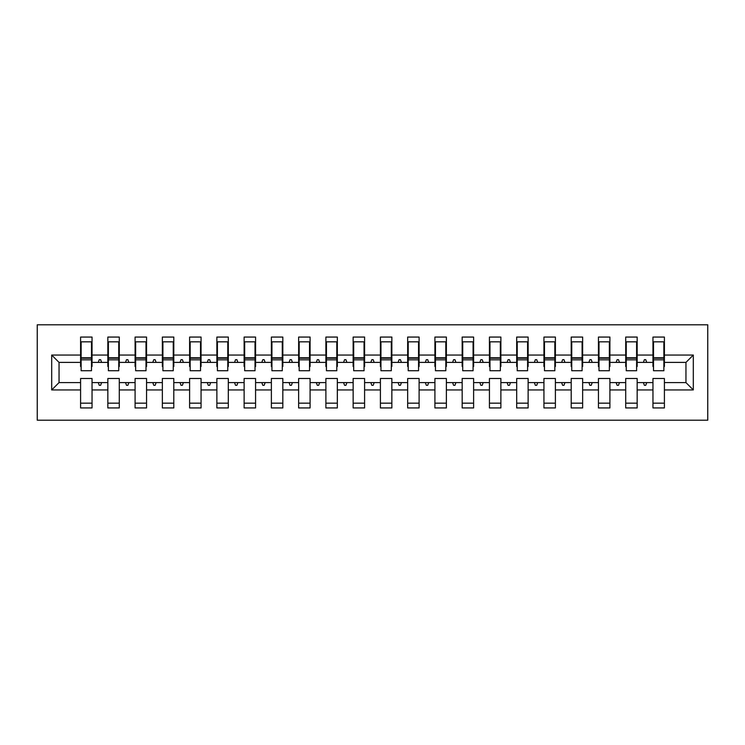 <?xml version="1.0" encoding="UTF-8"?>
<svg xmlns="http://www.w3.org/2000/svg" width="745" height="745" viewBox="0 0 745 745"><rect width="100%" height="100%" fill="white"/><g stroke="black" fill="none" stroke-linecap="round" stroke-linejoin="round"><path stroke-width="1.12" d="M37.25 420.199L707.75 420.199L707.75 324.801L37.25 324.801L37.25 420.199M693.306 389.942L685.949 382.585L685.949 362.415L693.306 355.058L693.306 389.942L664.41 389.942L664.41 378.497L652.965 378.497L652.965 382.585L637.161 382.585L637.161 378.497L625.707 378.497L625.707 382.585L609.904 382.585L609.904 378.497L598.449 378.497L598.449 382.585L582.646 382.585L582.646 378.497L571.201 378.497L571.201 382.585L555.388 382.585L555.388 378.497L543.943 378.497L543.943 382.585L528.13 382.585L528.13 378.497L516.685 378.497L516.685 382.585L500.873 382.585L500.873 378.497L489.428 378.497L489.428 382.585L473.624 382.585L473.624 378.497L462.17 378.497L462.17 382.585L446.367 382.585L446.367 378.497L434.912 378.497L434.912 382.585L419.109 382.585L419.109 378.497L407.664 378.497L407.664 382.585L391.851 382.585L391.851 378.497L380.406 378.497L380.406 382.585L364.594 382.585L364.594 378.497L353.149 378.497L353.149 382.585L337.336 382.585L337.336 378.497L325.891 378.497L325.891 382.585L310.088 382.585L310.088 378.497L298.633 378.497L298.633 382.585L282.83 382.585L282.83 378.497L271.376 378.497L271.376 382.585L255.572 382.585L255.572 378.497L244.127 378.497L244.127 382.585L228.315 382.585L228.315 378.497L216.869 378.497L216.869 382.585L201.057 382.585L201.057 378.497L189.612 378.497L189.612 382.585L173.799 382.585L173.799 378.497L162.354 378.497L162.354 382.585L146.551 382.585L146.551 378.497L135.096 378.497L135.096 382.585L119.293 382.585L119.293 378.497L107.839 378.497L107.839 382.585L92.035 382.585L92.035 407.934L80.59 407.934L80.59 382.585L59.051 382.585L51.694 389.942L51.694 355.058L59.051 362.415L59.051 382.585M664.41 389.942L664.41 407.934L652.965 407.934L652.965 382.585M685.949 362.415L664.41 362.415L664.41 337.066L652.965 337.066L652.965 355.058L637.161 355.058L637.161 366.503L636.612 366.503M653.514 366.503L652.965 366.503L652.965 355.058M652.965 389.942L637.161 389.942L637.161 407.934L625.707 407.934L625.707 382.585M637.161 355.058L637.161 337.066L625.707 337.066L625.707 355.058L609.904 355.058L609.904 366.503L609.354 366.503M626.256 366.503L625.707 366.503L625.707 355.058M625.707 389.942L609.904 389.942L609.904 407.934L598.449 407.934L598.449 382.585M609.904 355.058L609.904 337.066L598.449 337.066L598.449 355.058L582.646 355.058L582.646 366.503L582.096 366.503M598.999 366.503L598.449 366.503L598.449 355.058M598.449 389.942L582.646 389.942L582.646 407.934L571.201 407.934L571.201 382.585M582.646 355.058L582.646 337.066L571.201 337.066L571.201 355.058L555.388 355.058L555.388 366.503L554.839 366.503M571.741 366.503L571.201 366.503L571.201 355.058M571.201 389.942L555.388 389.942L555.388 407.934L543.943 407.934L543.943 382.585M555.388 355.058L555.388 337.066L543.943 337.066L543.943 355.058L528.13 355.058L528.13 366.503L527.59 366.503M544.483 366.503L543.943 366.503L543.943 355.058M543.943 389.942L528.13 389.942L528.13 407.934L516.685 407.934L516.685 382.585M528.13 355.058L528.13 337.066L516.685 337.066L516.685 355.058L500.873 355.058L500.873 366.503L500.333 366.503M517.226 366.503L516.685 366.503L516.685 355.058M516.685 389.942L500.873 389.942L500.873 407.934L489.428 407.934L489.428 382.585M500.873 355.058L500.873 337.066L489.428 337.066L489.428 355.058L473.624 355.058L473.624 366.503L473.075 366.503M489.977 366.503L489.428 366.503L489.428 355.058M489.428 389.942L473.624 389.942L473.624 407.934L462.17 407.934L462.17 382.585M473.624 355.058L473.624 337.066L462.17 337.066L462.17 355.058L446.367 355.058L446.367 366.503L445.817 366.503M462.719 366.503L462.17 366.503L462.17 355.058M462.17 389.942L446.367 389.942L446.367 407.934L434.912 407.934L434.912 382.585M446.367 355.058L446.367 337.066L434.912 337.066L434.912 355.058L419.109 355.058L419.109 366.503L418.56 366.503M435.462 366.503L434.912 366.503L434.912 355.058M434.912 389.942L419.109 389.942L419.109 407.934L407.664 407.934L407.664 382.585M419.109 355.058L419.109 337.066L407.664 337.066L407.664 355.058L391.851 355.058L391.851 366.503L391.311 366.503M408.204 366.503L407.664 366.503L407.664 355.058M407.664 389.942L391.851 389.942L391.851 407.934L380.406 407.934L380.406 382.585M391.851 355.058L391.851 337.066L380.406 337.066L380.406 355.058L364.594 355.058L364.594 366.503L364.054 366.503M380.946 366.503L380.406 366.503L380.406 355.058M380.406 389.942L364.594 389.942L364.594 407.934L353.149 407.934L353.149 382.585M364.594 355.058L364.594 337.066L353.149 337.066L353.149 355.058L337.336 355.058L337.336 366.503L336.796 366.503M353.689 366.503L353.149 366.503L353.149 355.058M353.149 389.942L337.336 389.942L337.336 407.934L325.891 407.934L325.891 382.585M337.336 355.058L337.336 337.066L325.891 337.066L325.891 355.058L310.088 355.058L310.088 366.503L309.538 366.503M326.44 366.503L325.891 366.503L325.891 355.058M325.891 389.942L310.088 389.942L310.088 407.934L298.633 407.934L298.633 382.585M310.088 355.058L310.088 337.066L298.633 337.066L298.633 355.058L282.83 355.058L282.83 366.503L282.281 366.503M299.183 366.503L298.633 366.503L298.633 355.058M298.633 389.942L282.83 389.942L282.83 407.934L271.376 407.934L271.376 382.585M282.83 355.058L282.83 337.066L271.376 337.066L271.376 355.058L255.572 355.058L255.572 366.503L255.023 366.503M271.925 366.503L271.376 366.503L271.376 355.058M271.376 389.942L255.572 389.942L255.572 407.934L244.127 407.934L244.127 382.585M255.572 355.058L255.572 337.066L244.127 337.066L244.127 355.058L228.315 355.058L228.315 366.503L227.774 366.503M244.667 366.503L244.127 366.503L244.127 355.058M244.127 389.942L228.315 389.942L228.315 407.934L216.869 407.934L216.869 382.585M228.315 355.058L228.315 337.066L216.869 337.066L216.869 355.058L201.057 355.058L201.057 366.503L200.517 366.503M217.41 366.503L216.869 366.503L216.869 355.058M216.869 389.942L201.057 389.942L201.057 407.934L189.612 407.934L189.612 382.585M201.057 355.058L201.057 337.066L189.612 337.066L189.612 355.058L173.799 355.058L173.799 366.503L173.259 366.503M190.161 366.503L189.612 366.503L189.612 355.058M189.612 389.942L173.799 389.942L173.799 407.934L162.354 407.934L162.354 382.585M173.799 355.058L173.799 337.066L162.354 337.066L162.354 355.058L146.551 355.058L146.551 366.503L146.001 366.503M162.904 366.503L162.354 366.503L162.354 355.058M162.354 389.942L146.551 389.942L146.551 407.934L135.096 407.934L135.096 382.585M146.551 355.058L146.551 337.066L135.096 337.066L135.096 355.058L119.293 355.058L119.293 366.503L118.744 366.503M135.646 366.503L135.096 366.503L135.096 355.058M135.096 389.942L119.293 389.942L119.293 407.934L107.839 407.934L107.839 382.585M119.293 355.058L119.293 337.066L107.839 337.066L107.839 355.058L92.035 355.058L92.035 337.066L80.59 337.066L80.59 355.058L51.694 355.058M108.388 366.503L107.839 366.503L107.839 355.058M92.035 382.585L92.035 378.497L80.59 378.497L80.59 382.585M81.131 366.503L80.59 366.503L80.59 355.058M664.41 362.415L664.41 366.503L663.87 366.503M637.161 389.942L637.161 382.585M609.904 389.942L609.904 382.585M582.646 389.942L582.646 382.585M555.388 389.942L555.388 382.585M528.13 389.942L528.13 382.585M500.873 389.942L500.873 382.585M473.624 389.942L473.624 382.585M446.367 389.942L446.367 382.585M419.109 389.942L419.109 382.585M391.851 389.942L391.851 382.585M364.594 389.942L364.594 382.585M337.336 389.942L337.336 382.585M310.088 389.942L310.088 382.585M282.83 389.942L282.83 382.585M255.572 389.942L255.572 382.585M228.315 389.942L228.315 382.585M201.057 389.942L201.057 382.585M173.799 389.942L173.799 382.585M146.551 389.942L146.551 382.585M119.293 389.942L119.293 382.585M693.306 355.058L664.41 355.058M107.839 389.942L92.035 389.942M80.59 389.942L51.694 389.942M643.391 362.415L646.735 362.415L645.738 359.686L644.378 359.686L643.391 362.415L637.161 362.415M652.965 362.415L646.735 362.415M643.391 382.585L644.378 385.314L645.738 385.314L646.735 382.585M616.134 362.415L619.477 362.415L618.49 359.686L617.121 359.686L616.134 362.415L609.904 362.415M625.707 362.415L619.477 362.415M616.134 382.585L617.121 385.314L618.49 385.314L619.477 382.585M588.876 362.415L592.219 362.415L591.232 359.686L589.863 359.686L588.876 362.415L582.646 362.415M598.449 362.415L592.219 362.415M588.876 382.585L589.863 385.314L591.232 385.314L592.219 382.585M561.618 362.415L564.971 362.415L563.974 359.686L562.615 359.686L561.618 362.415L555.388 362.415M571.201 362.415L564.971 362.415M561.618 382.585L562.615 385.314L563.974 385.314L564.971 382.585M534.361 362.415L537.713 362.415L536.717 359.686L535.357 359.686L534.361 362.415L528.13 362.415M543.943 362.415L537.713 362.415M534.361 382.585L535.357 385.314L536.717 385.314L537.713 382.585M507.103 362.415L510.455 362.415L509.459 359.686L508.099 359.686L507.103 362.415L500.873 362.415M516.685 362.415L510.455 362.415M507.103 382.585L508.099 385.314L509.459 385.314L510.455 382.585M479.854 362.415L483.198 362.415L482.201 359.686L480.842 359.686L479.854 362.415L473.624 362.415M489.428 362.415L483.198 362.415M479.854 382.585L480.842 385.314L482.201 385.314L483.198 382.585M452.597 362.415L455.94 362.415L454.953 359.686L453.584 359.686L452.597 362.415L446.367 362.415M462.17 362.415L455.94 362.415M452.597 382.585L453.584 385.314L454.953 385.314L455.94 382.585M425.339 362.415L428.682 362.415L427.695 359.686L426.326 359.686L425.339 362.415L419.109 362.415M434.912 362.415L428.682 362.415M425.339 382.585L426.326 385.314L427.695 385.314L428.682 382.585M398.081 362.415L401.434 362.415L400.438 359.686L399.078 359.686L398.081 362.415L391.851 362.415M407.664 362.415L401.434 362.415M398.081 382.585L399.078 385.314L400.438 385.314L401.434 382.585M370.824 362.415L374.176 362.415L373.18 359.686L371.82 359.686L370.824 362.415L364.594 362.415M380.406 362.415L374.176 362.415M370.824 382.585L371.82 385.314L373.18 385.314L374.176 382.585M343.566 362.415L346.919 362.415L345.922 359.686L344.562 359.686L343.566 362.415L337.336 362.415M353.149 362.415L346.919 362.415M343.566 382.585L344.562 385.314L345.922 385.314L346.919 382.585M316.318 362.415L319.661 362.415L318.674 359.686L317.305 359.686L316.318 362.415L310.088 362.415M325.891 362.415L319.661 362.415M316.318 382.585L317.305 385.314L318.674 385.314L319.661 382.585M289.06 362.415L292.403 362.415L291.416 359.686L290.047 359.686L289.06 362.415L282.83 362.415M298.633 362.415L292.403 362.415M289.06 382.585L290.047 385.314L291.416 385.314L292.403 382.585M261.802 362.415L265.146 362.415L264.158 359.686L262.799 359.686L261.802 362.415L255.572 362.415M271.376 362.415L265.146 362.415M261.802 382.585L262.799 385.314L264.158 385.314L265.146 382.585M234.545 362.415L237.897 362.415L236.901 359.686L235.541 359.686L234.545 362.415L228.315 362.415M244.127 362.415L237.897 362.415M234.545 382.585L235.541 385.314L236.901 385.314L237.897 382.585M207.287 362.415L210.639 362.415L209.643 359.686L208.283 359.686L207.287 362.415L201.057 362.415M216.869 362.415L210.639 362.415M207.287 382.585L208.283 385.314L209.643 385.314L210.639 382.585M180.029 362.415L183.382 362.415L182.385 359.686L181.026 359.686L180.029 362.415L173.799 362.415M189.612 362.415L183.382 362.415M180.029 382.585L181.026 385.314L182.385 385.314L183.382 382.585M152.781 362.415L156.124 362.415L155.137 359.686L153.768 359.686L152.781 362.415L146.551 362.415M162.354 362.415L156.124 362.415M152.781 382.585L153.768 385.314L155.137 385.314L156.124 382.585M125.523 362.415L128.866 362.415L127.879 359.686L126.51 359.686L125.523 362.415L119.293 362.415M135.096 362.415L128.866 362.415M125.523 382.585L126.51 385.314L127.879 385.314L128.866 382.585M98.266 362.415L101.609 362.415L100.622 359.686L99.262 359.686L98.266 362.415L92.035 362.415L92.035 355.058M107.839 362.415L101.609 362.415M98.266 382.585L99.262 385.314L100.622 385.314L101.609 382.585M92.035 362.415L92.035 366.503L91.486 366.503M80.59 362.415L59.051 362.415M685.949 382.585L664.41 382.585M80.59 341.834L81.131 341.834L80.59 341.834M81.131 359.826L81.131 341.834L92.035 341.834L91.486 341.834L91.486 370.731L81.131 370.731L81.131 359.826L91.486 359.826M80.59 403.166L92.035 403.166M107.839 341.834L108.388 341.834L107.839 341.834M108.388 359.826L108.388 341.834L119.293 341.834L118.744 341.834L118.744 370.731L108.388 370.731L108.388 359.826L118.744 359.826M107.839 403.166L119.293 403.166M135.096 341.834L135.646 341.834L135.096 341.834M135.646 359.826L135.646 341.834L146.551 341.834L146.001 341.834L146.001 370.731L135.646 370.731L135.646 359.826L146.001 359.826M135.096 403.166L146.551 403.166M162.354 341.834L162.904 341.834L162.354 341.834M162.904 359.826L162.904 341.834L173.799 341.834L173.259 341.834L173.259 370.731L162.904 370.731L162.904 359.826L173.259 359.826M162.354 403.166L173.799 403.166M189.612 341.834L190.161 341.834L189.612 341.834M190.161 359.826L190.161 341.834L201.057 341.834L200.517 341.834L200.517 370.731L190.161 370.731L190.161 359.826L200.517 359.826M189.612 403.166L201.057 403.166M216.869 341.834L217.41 341.834L216.869 341.834M217.41 359.826L217.41 341.834L228.315 341.834L227.774 341.834L227.774 370.731L217.41 370.731L217.41 359.826L227.774 359.826M216.869 403.166L228.315 403.166M244.127 341.834L244.667 341.834L244.127 341.834M244.667 359.826L244.667 341.834L255.572 341.834L255.023 341.834L255.023 370.731L244.667 370.731L244.667 359.826L255.023 359.826M244.127 403.166L255.572 403.166M271.376 341.834L271.925 341.834L271.376 341.834M271.925 359.826L271.925 341.834L282.83 341.834L282.281 341.834L282.281 370.731L271.925 370.731L271.925 359.826L282.281 359.826M271.376 403.166L282.83 403.166M298.633 341.834L299.183 341.834L298.633 341.834M299.183 359.826L299.183 341.834L310.088 341.834L309.538 341.834L309.538 370.731L299.183 370.731L299.183 359.826L309.538 359.826M298.633 403.166L310.088 403.166M325.891 341.834L326.44 341.834L325.891 341.834M326.44 359.826L326.44 341.834L337.336 341.834L336.796 341.834L336.796 370.731L326.44 370.731L326.44 359.826L336.796 359.826M325.891 403.166L337.336 403.166M353.149 341.834L353.689 341.834L353.149 341.834M353.689 359.826L353.689 341.834L364.594 341.834L364.054 341.834L364.054 370.731L353.689 370.731L353.689 359.826L364.054 359.826M353.149 403.166L364.594 403.166M380.406 341.834L380.946 341.834L380.406 341.834M380.946 359.826L380.946 341.834L391.851 341.834L391.311 341.834L391.311 370.731L380.946 370.731L380.946 359.826L391.311 359.826M380.406 403.166L391.851 403.166M407.664 341.834L408.204 341.834L407.664 341.834M408.204 359.826L408.204 341.834L419.109 341.834L418.56 341.834L418.56 370.731L408.204 370.731L408.204 359.826L418.56 359.826M407.664 403.166L419.109 403.166M434.912 341.834L435.462 341.834L434.912 341.834M435.462 359.826L435.462 341.834L446.367 341.834L445.817 341.834L445.817 370.731L435.462 370.731L435.462 359.826L445.817 359.826M434.912 403.166L446.367 403.166M462.17 341.834L462.719 341.834L462.17 341.834M462.719 359.826L462.719 341.834L473.624 341.834L473.075 341.834L473.075 370.731L462.719 370.731L462.719 359.826L473.075 359.826M462.17 403.166L473.624 403.166M489.428 341.834L489.977 341.834L489.428 341.834M489.977 359.826L489.977 341.834L500.873 341.834L500.333 341.834L500.333 370.731L489.977 370.731L489.977 359.826L500.333 359.826M489.428 403.166L500.873 403.166M516.685 341.834L517.226 341.834L516.685 341.834M517.226 359.826L517.226 341.834L528.13 341.834L527.59 341.834L527.59 370.731L517.226 370.731L517.226 359.826L527.59 359.826M516.685 403.166L528.13 403.166M543.943 341.834L544.483 341.834L543.943 341.834M544.483 359.826L544.483 341.834L555.388 341.834L554.839 341.834L554.839 370.731L544.483 370.731L544.483 359.826L554.839 359.826M543.943 403.166L555.388 403.166M571.201 341.834L571.741 341.834L571.201 341.834M571.741 359.826L571.741 341.834L582.646 341.834L582.096 341.834L582.096 370.731L571.741 370.731L571.741 359.826L582.096 359.826M571.201 403.166L582.646 403.166M598.449 341.834L598.999 341.834L598.449 341.834M598.999 359.826L598.999 341.834L609.904 341.834L609.354 341.834L609.354 370.731L598.999 370.731L598.999 359.826L609.354 359.826M598.449 403.166L609.904 403.166M625.707 341.834L626.256 341.834L625.707 341.834M626.256 359.826L626.256 341.834L637.161 341.834L636.612 341.834L636.612 370.731L626.256 370.731L626.256 359.826L636.612 359.826M625.707 403.166L637.161 403.166M652.965 341.834L653.514 341.834L652.965 341.834M653.514 359.826L653.514 341.834L664.41 341.834L663.87 341.834L663.87 370.731L653.514 370.731L653.514 359.826L663.87 359.826M652.965 403.166L664.41 403.166M91.486 348.651L92.035 348.651M80.59 348.651L81.131 348.651M81.131 358.187L91.486 358.187M118.744 348.651L119.293 348.651M107.839 348.651L108.388 348.651M108.388 358.187L118.744 358.187M146.001 348.651L146.551 348.651M135.096 348.651L135.646 348.651M135.646 358.187L146.001 358.187M173.259 348.651L173.799 348.651M162.354 348.651L162.904 348.651M162.904 358.187L173.259 358.187M200.517 348.651L201.057 348.651M189.612 348.651L190.161 348.651M190.161 358.187L200.517 358.187M227.774 348.651L228.315 348.651M216.869 348.651L217.41 348.651M217.41 358.187L227.774 358.187M255.023 348.651L255.572 348.651M244.127 348.651L244.667 348.651M244.667 358.187L255.023 358.187M282.281 348.651L282.83 348.651M271.376 348.651L271.925 348.651M271.925 358.187L282.281 358.187M309.538 348.651L310.088 348.651M298.633 348.651L299.183 348.651M299.183 358.187L309.538 358.187M336.796 348.651L337.336 348.651M325.891 348.651L326.44 348.651M326.44 358.187L336.796 358.187M364.054 348.651L364.594 348.651M353.149 348.651L353.689 348.651M353.689 358.187L364.054 358.187M391.311 348.651L391.851 348.651M380.406 348.651L380.946 348.651M380.946 358.187L391.311 358.187M418.56 348.651L419.109 348.651M407.664 348.651L408.204 348.651M408.204 358.187L418.56 358.187M445.817 348.651L446.367 348.651M434.912 348.651L435.462 348.651M435.462 358.187L445.817 358.187M473.075 348.651L473.624 348.651M462.17 348.651L462.719 348.651M462.719 358.187L473.075 358.187M500.333 348.651L500.873 348.651M489.428 348.651L489.977 348.651M489.977 358.187L500.333 358.187M527.59 348.651L528.13 348.651M516.685 348.651L517.226 348.651M517.226 358.187L527.59 358.187M554.839 348.651L555.388 348.651M543.943 348.651L544.483 348.651M544.483 358.187L554.839 358.187M582.096 348.651L582.646 348.651M571.201 348.651L571.741 348.651M571.741 358.187L582.096 358.187M609.354 348.651L609.904 348.651M598.449 348.651L598.999 348.651M598.999 358.187L609.354 358.187M636.612 348.651L637.161 348.651M625.707 348.651L626.256 348.651M626.256 358.187L636.612 358.187M663.87 348.651L664.41 348.651M652.965 348.651L653.514 348.651M653.514 358.187L663.87 358.187M81.131 357.777L91.486 357.777M108.388 357.777L118.744 357.777M135.646 357.777L146.001 357.777M162.904 357.777L173.259 357.777M190.161 357.777L200.517 357.777M217.41 357.777L227.774 357.777M244.667 357.777L255.023 357.777M271.925 357.777L282.281 357.777M299.183 357.777L309.538 357.777M326.44 357.777L336.796 357.777M353.689 357.777L364.054 357.777M380.946 357.777L391.311 357.777M408.204 357.777L418.56 357.777M435.462 357.777L445.817 357.777M462.719 357.777L473.075 357.777M489.977 357.777L500.333 357.777M517.226 357.777L527.59 357.777M544.483 357.777L554.839 357.777M571.741 357.777L582.096 357.777M598.999 357.777L609.354 357.777M626.256 357.777L636.612 357.777M653.514 357.777L663.87 357.777"/></g></svg>
